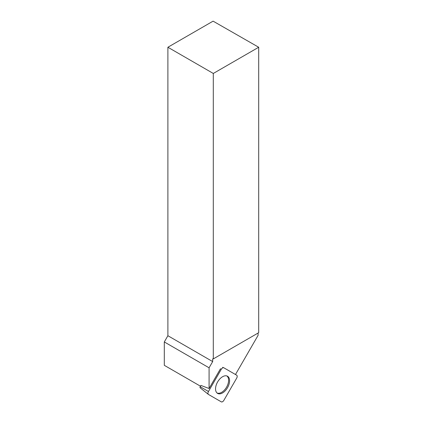 <?xml version="1.0" encoding="UTF-8"?>
<svg xmlns="http://www.w3.org/2000/svg" width="423" height="423" viewBox="0 0 423 423"><rect width="100%" height="100%" fill="white"/><g stroke="black" fill="none" stroke-linecap="round" stroke-linejoin="round"><path stroke-width="0.63" d="M208.264 394.289L200.185 387.849A0.989 0.571 -60 0 1 200.142 387.822A0.989 0.571 -60 0 1 200.185 386.707L200.925 385.427L209.084 388.504L220.457 368.803A2.406 1.391 -60 0 1 220.462 368.803L221.287 369.279L208.465 391.487A2.564 1.481 120 0 0 208.359 394.373A2.564 1.481 120 0 0 208.465 394.448L221.287 401.85A2.564 1.481 120 0 0 223.852 400.37L236.674 378.162A2.564 1.481 120 0 0 236.674 375.201L223.852 367.799A2.564 1.481 120 0 0 223.735 367.74A2.564 1.481 120 0 0 221.287 369.279M222.567 392.925A9.925 5.726 120 0 0 229.113 383.957A9.925 5.726 120 0 0 227.278 376.1A9.925 5.726 120 0 0 222.567 376.724A9.925 5.726 120 0 0 216.153 385.242A9.925 5.726 120 0 0 217.369 393.263A9.925 5.726 120 0 0 222.567 392.925M167.894 47.249L167.894 335.725L212.679 361.58L212.679 358.942L213.298 358.905L258.696 332.69L258.696 47.249L213.097 21.15L167.894 47.249L213.298 73.459L258.696 47.249M213.298 358.905L213.298 73.459M258.078 333.049L258.078 335.37L235.479 374.514M167.894 335.725L164.304 341.948L209.084 367.799L212.679 361.58M216.962 392.93A9.835 5.679 120 0 0 221.663 392.333A9.835 5.679 120 0 0 228.029 383.857A9.835 5.679 120 0 0 226.781 375.915M164.304 341.948L164.304 365.324L200.476 386.204M209.084 367.799L209.084 388.504M212.679 358.942L213.018 358.741M236.669 378.173L223.857 400.359C222.995 401.665 222.138 402.162 221.282 401.845L208.47 394.453C207.767 393.866 207.767 392.872 208.47 391.476L221.282 369.29C222.138 367.984 222.995 367.487 223.857 367.804L236.669 375.196C237.366 375.783 237.366 376.777 236.669 378.173M200.185 386.707L208.465 391.487M222.641 367.323L223.608 367.703M200.142 387.822L208.359 394.373"/></g></svg>
